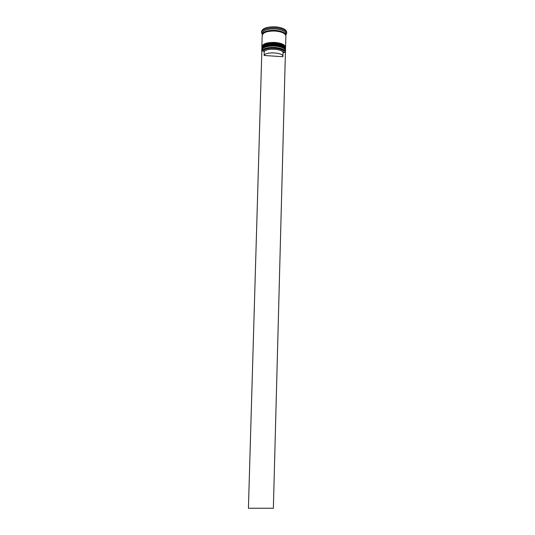 <?xml version="1.0" encoding="UTF-8"?>
<svg xmlns="http://www.w3.org/2000/svg" width="535" height="535" viewBox="0 0 535 535"><rect width="100%" height="100%" fill="white"/><g stroke="black" fill="none" stroke-linecap="round" stroke-linejoin="round"><path stroke-width="0.8" d="M274.963 47.615C268.055 47.388 263.742 48.511 262.023 50.979L263.501 51.079C265.106 46.458 285.108 47.849 283.784 52.47L285.262 52.557C285.122 49.976 281.691 48.331 274.963 47.615M261.722 51.44C262.765 48.571 267.186 47.227 274.983 47.408C281.504 48.083 284.988 49.668 285.443 52.162L285.376 52.577M262.993 48.277C265.347 46.398 269.346 45.582 274.983 45.829C279.504 46.217 282.627 47.234 284.346 48.879C282.627 47.234 279.504 46.217 274.983 45.829C269.346 45.582 265.347 46.398 262.993 48.277M285.443 52.162L285.463 50.604C284.714 48.217 281.236 46.712 275.023 46.09C267.48 45.89 263.073 47.174 261.789 49.942L261.722 51.447M263.073 46.097C265.434 44.204 269.426 43.388 275.043 43.636C279.544 44.024 282.661 45.04 284.386 46.692C282.661 45.04 279.544 44.024 275.043 43.636C269.426 43.388 265.434 44.204 263.073 46.097M285.509 49.427L285.516 48.431C284.754 46.03 281.276 44.525 275.084 43.903C267.567 43.696 263.153 44.987 261.856 47.769L261.802 48.765C262.765 45.829 267.186 44.452 275.064 44.632C281.577 45.308 285.061 46.906 285.509 49.427L285.496 49.648M262.237 35.049L262.257 33.257C263.227 30.161 267.64 28.696 275.498 28.877C281.998 29.579 285.476 31.257 285.924 33.919L285.844 35.711M262.23 34.253L261.541 32.508C262.565 29.211 267.259 27.653 275.612 27.84C282.52 28.589 286.212 30.381 286.68 33.21L285.897 34.909M261.869 46.826L261.862 46.612C262.832 43.649 267.253 42.258 275.124 42.439C281.637 43.121 285.115 44.733 285.57 47.274L285.55 47.488M261.862 46.612L262.197 35.41C263.16 32.334 267.58 30.883 275.438 31.057C281.945 31.759 285.416 33.431 285.864 36.066L285.57 47.274M262.217 34.688C263.18 31.605 267.6 30.154 275.458 30.334C281.965 31.03 285.436 32.709 285.884 35.35M261.541 32.508L261.568 31.505C262.598 28.194 267.286 26.636 275.639 26.824C282.547 27.573 286.238 29.371 286.707 32.207L286.68 33.21M263.501 51.079L264.223 51.855C265.728 47.702 283.71 48.799 283.042 52.992L282.935 56.737L264.116 55.466C265.621 51.367 283.61 52.457 282.948 56.59M283.042 53.132L283.784 52.47M264.223 51.855L264.116 55.466M285.416 52.417L273.365 508.25L248.421 508.23L261.849 50.965L248.421 508.23M261.829 49.775L261.782 49.34C262.752 46.411 267.172 45.034 275.05 45.214C281.564 45.89 285.048 47.488 285.496 50.002L285.429 50.437M263.033 47.261C265.387 45.375 269.379 44.559 275.01 44.806C270.061 44.619 266.39 45.194 263.996 46.518L262.632 47.595M285.416 50.384L285.503 49.862C285.048 47.341 281.564 45.742 275.05 45.067C267.172 44.893 262.752 46.264 261.789 49.2L261.842 49.722M261.889 47.622L261.849 47.187C262.812 44.231 267.233 42.847 275.11 43.021C281.617 43.703 285.101 45.308 285.556 47.849L285.489 48.277M263.113 45.074C265.48 43.188 269.466 42.365 275.07 42.613M285.556 47.775L285.556 47.702C285.108 45.167 281.624 43.556 275.11 42.88C267.239 42.7 262.819 44.084 261.849 47.04L261.903 47.568M262.29 34.855C263.053 31.699 267.44 30.201 275.451 30.361C282.092 31.09 285.543 32.809 285.797 35.511M275.043 44.8C280.587 45.508 283.824 46.652 284.747 48.21M262.685 45.428C263.982 43.569 268.115 42.626 275.077 42.606C280.547 43.281 283.791 44.425 284.814 46.05M285.476 48.224L285.556 47.702M262.244 33.618L261.568 32.936M285.911 34.273L286.626 33.638"/></g></svg>
